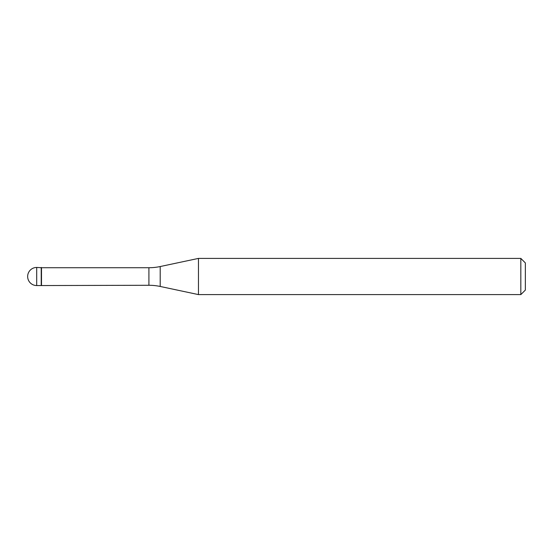 <?xml version="1.0" encoding="UTF-8"?>
<svg xmlns="http://www.w3.org/2000/svg" width="553" height="553" viewBox="0 0 553 553"><rect width="100%" height="100%" fill="white"/><g stroke="black" fill="none" stroke-linecap="round" stroke-linejoin="round"><path stroke-width="0.83" d="M41.496 267.721L36.698 267.452L36.698 285.548L41.226 285.548L41.226 267.452L41.226 285.548L148.916 285.279L148.916 267.721L41.496 267.721L41.496 285.279M36.698 285.548A9.048 9.048 0 0 1 27.65 276.5A9.048 9.048 0 0 1 36.698 267.452M148.916 267.721A54.298 54.298 0 0 0 160.204 266.539L198.472 258.403L198.472 294.597L160.204 286.461A54.298 54.298 0 0 0 148.916 285.279M198.472 258.403L520.822 258.403L520.822 294.597L198.472 294.597M520.822 294.597L525.35 290.076L525.35 262.924L520.822 258.403M160.204 266.539L160.204 286.461"/></g></svg>
